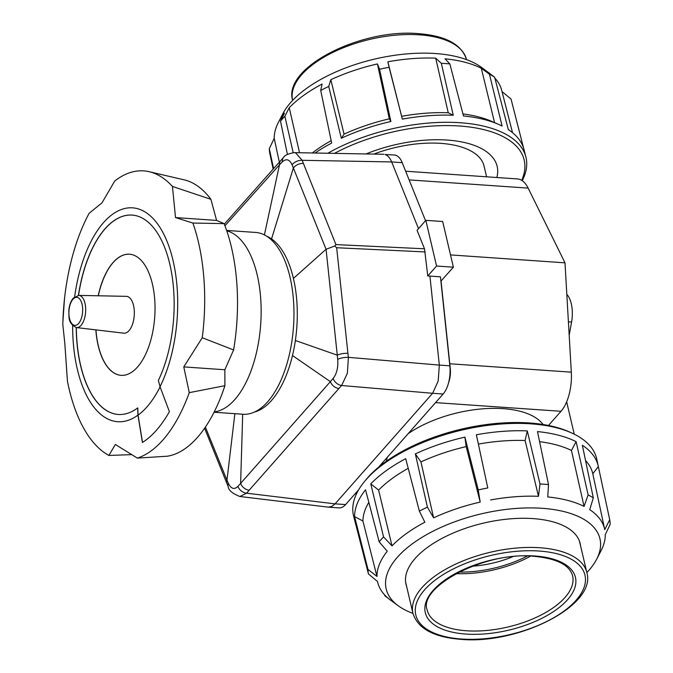 <?xml version="1.0" encoding="UTF-8"?>
<svg xmlns="http://www.w3.org/2000/svg" width="673" height="673" viewBox="0 0 673 673"><rect width="100%" height="100%" fill="white"/><g stroke="black" fill="none" stroke-linecap="round" stroke-linejoin="round"><path stroke-width="1.01" d="M543.052 424.495A82.072 38.42 166.8 0 0 503.059 408.646A82.072 38.42 166.8 0 0 408.09 433.74M387.438 457.152A82.072 38.42 166.8 0 0 386.336 461.257M409.125 179.893L528.145 188.112A36.207 17.607 -86 0 0 518.605 179.094A36.207 17.607 -86 0 0 517.461 178.934L405.634 171.211M435.54 402.622L560.996 411.287A36.207 17.607 -86 0 0 569.122 394.487A36.207 17.607 -86 0 0 571.318 372.161L449.791 363.765M373.809 154.092A82.072 38.42 -13.2 0 1 440.832 143.366A82.072 38.42 -13.2 0 1 484.089 166.172L486.579 176.806M560.996 411.287L548.487 425.471M450.515 254.916L565 262.832L571.318 372.161M528.145 188.112L565 262.832M569.19 335.373L571.579 322.039A24.135 11.735 -86 0 0 566.817 294.353M574.246 434.178L566.658 401.831M512.658 556.739A62.034 29.04 -13.2 0 1 472.353 566.186M580.521 545.601A89.433 41.869 166.8 0 0 580.143 543.456A89.433 41.869 166.8 0 0 508.931 518.967A89.433 41.869 166.8 0 0 415.115 558.497A89.433 41.869 166.8 0 0 406.004 584.299A89.433 41.869 166.8 0 0 406.618 586.393M412.944 613.381A109.792 51.4 -13.2 0 1 398.164 605.725A109.792 51.4 -13.2 0 1 397.364 557.269A109.792 51.4 -13.2 0 1 487.681 512.439A109.792 51.4 -13.2 0 1 596.69 559.162A109.792 51.4 -13.2 0 1 588.774 570.494A109.792 51.4 -13.2 0 1 586.848 572.597M398.164 605.725L390.374 599.996A116.555 54.572 166.8 0 1 377.772 582.675A116.555 54.572 166.8 0 1 377.494 581.464L368.451 573.96A123.655 57.895 -13.2 0 1 367.971 569.392L376.973 576.475A116.555 54.572 166.8 0 1 387.253 551.254L379.185 541.874A123.655 57.895 -13.2 0 1 381.28 539.393A123.655 57.895 -13.2 0 1 383.551 536.928L392.014 545.862L378.596 490.087L370.773 483.845L383.551 536.928M384.594 594.873L384.838 595.807L388.161 598.263M368.451 573.96L355.176 522.097A124.724 58.391 166.8 0 0 355.453 523.325A124.724 58.391 166.8 0 0 355.798 524.553M379.185 541.874L365.54 489.776A124.724 58.391 166.8 0 0 354.595 516.612L367.971 569.392M355.453 523.325L353.611 516.09A124.867 58.467 -13.2 0 1 364.312 481.759A124.867 58.467 -13.2 0 1 366.205 479.529A124.867 58.467 -13.2 0 1 571.89 433.067A124.867 58.467 -13.2 0 1 596.741 459.062L598.305 466.364A124.724 58.391 166.8 0 0 582.355 445.232L593.308 497.877L589.733 509.663A116.555 54.572 166.8 0 1 604.707 529.449L592.804 473.792L598.339 466.532A124.724 58.391 166.8 0 0 598.305 466.364M571.89 433.067L569.568 432.016A122.503 57.356 166.8 0 0 367.778 477.594A122.503 57.356 166.8 0 0 365.927 479.782L364.312 481.759M392.014 545.862A116.555 54.572 166.8 0 1 424.848 522.206L419.372 511.118L405.701 458.675A124.724 58.391 166.8 0 0 370.773 483.845M419.372 511.118A123.655 57.895 -13.2 0 1 427.405 507.131L433.605 517.857L420.945 461.914L415.342 453.888L427.405 507.131M464.908 437.122L478.234 489.927L480.194 502.092L466.196 446.603L464.908 437.122A124.724 58.391 166.8 0 0 415.342 453.888M478.234 489.927A123.655 57.895 -13.2 0 1 487.782 487.967L476.375 434.766L487.782 487.967M490.617 499.955A116.555 54.572 166.8 0 1 538.476 496.312L525.108 440.512L527.287 430.888A124.724 58.391 166.8 0 0 476.375 434.766M527.287 430.888L539.998 483.996A123.655 57.895 -13.2 0 1 548.512 484.585L547.763 496.952A116.555 54.572 166.8 0 1 584.063 506.407L588.126 494.899A123.655 57.895 -13.2 0 1 593.308 497.877M584.063 506.407L571.453 450.464L576.122 441.656A124.724 58.391 166.8 0 0 537.5 431.595L548.512 484.585M576.122 441.656L588.126 494.899M598.339 466.532L609.704 519.724A123.655 57.895 -13.2 0 1 610.184 524.301L605.279 534.673A116.555 54.572 166.8 0 1 601.124 550.564L596.69 559.162M354.595 516.612L362.924 521.02L376.973 576.475M604.707 529.449A116.555 54.572 166.8 0 1 604.749 529.676L609.704 519.724M604.657 529.23L598.659 501.192M525.108 440.512A117.674 55.093 166.8 0 0 478.629 444.054M466.196 446.603A117.674 55.093 166.8 0 0 420.945 461.914M408.225 468.341A117.674 55.093 166.8 0 0 378.596 490.087M368.838 502.386A117.674 55.093 166.8 0 0 362.924 521.02M571.453 450.464A117.674 55.093 166.8 0 0 539.595 441.673M480.194 502.092A116.555 54.572 166.8 0 0 433.605 517.857M592.804 473.792A117.674 55.093 166.8 0 0 585.527 460.492M538.476 496.312L539.998 483.996M489.111 73.004L481.313 67.275A109.792 51.4 166.8 0 0 385.545 56.793A109.792 51.4 166.8 0 0 290.702 102.506A109.792 51.4 166.8 0 0 282.795 113.838L278.361 122.436A116.555 54.572 -13.2 0 1 284.486 113.114L280.515 121.182A123.655 57.895 166.8 0 1 282.61 118.709A123.655 57.895 166.8 0 1 284.872 116.244L289.247 107.722A116.555 54.572 -13.2 0 1 322.081 84.058L320.701 90.426A123.655 57.895 166.8 0 1 328.727 86.447L330.838 79.708A116.555 54.572 -13.2 0 1 377.427 63.943L379.564 69.243A123.655 57.895 166.8 0 1 389.112 67.283L387.85 61.807A116.555 54.572 -13.2 0 1 435.709 58.164L441.328 63.312A123.655 57.895 166.8 0 1 449.842 63.901L444.996 58.803A116.555 54.572 -13.2 0 1 481.304 68.259L489.448 74.215A123.655 57.895 166.8 0 1 494.638 77.193L486.966 71.515A116.555 54.572 -13.2 0 1 489.111 73.004A116.555 54.572 -13.2 0 1 491.315 74.737M494.882 78.127A116.555 54.572 -13.2 0 1 501.705 90.325L512.532 132.69M524.309 150.903L511.034 99.04L501.991 91.536M494.638 77.193L508.325 129.603A124.724 58.391 -13.2 0 1 524.023 149.675L525.874 156.91A124.867 58.467 166.8 0 0 450.691 122.326A124.867 58.467 166.8 0 0 327.877 153.251M449.842 63.901L463.47 115.966A124.724 58.391 -13.2 0 1 498.643 124.404A124.724 58.391 -13.2 0 1 502.092 126.028L489.448 74.215M387.85 61.807L402.336 119.129A124.724 58.391 -13.2 0 1 453.257 115.26L441.328 63.312M402.336 119.129L389.112 67.283M330.838 79.708L344.063 134.154L341.312 138.259A124.724 58.391 -13.2 0 1 390.878 121.485L379.564 69.243M341.312 138.259L328.727 86.447M315.073 153.015A124.724 58.391 -13.2 0 1 331.671 143.046L320.701 90.426M293.184 152.653L284.872 116.244M522.231 180.684A124.867 58.467 166.8 0 0 525.874 156.91M334.473 153.368A122.503 57.356 -13.2 0 1 471.411 127.256A122.503 57.356 -13.2 0 1 521.693 180.339M366.028 153.949A94.742 44.359 -13.2 0 1 447.225 140.068A94.742 44.359 -13.2 0 1 497.154 166.391A94.742 44.359 -13.2 0 1 496.859 177.512M287.405 154.395L280.515 121.182M273.583 168.595L269.301 148.699A123.655 57.895 166.8 0 0 269.78 153.276L273.154 169.083M453.257 115.26L448.235 112.753L435.709 58.164M390.878 121.485L389.314 118.843L377.427 63.943M289.247 107.722L299.527 152.737M279.337 162.143L274.205 138.327L269.301 148.699M494.579 122.696L481.304 68.259M312.322 152.964A117.674 55.093 -13.2 0 1 331.175 140.665M344.063 134.154A117.674 55.093 -13.2 0 1 389.314 118.843M401.747 116.286A117.674 55.093 -13.2 0 1 448.235 112.753M462.94 113.93A117.674 55.093 -13.2 0 1 491.795 121.409L498.643 124.404M274.205 138.327A116.555 54.572 -13.2 0 1 278.361 122.436M395.674 155.253A24.135 11.735 -86 0 0 394.395 155.009L385.057 154.512C387.724 155.387 389.928 157.861 391.678 161.932L402.202 162.664A24.135 11.735 -86 0 0 395.674 155.253M294.177 152.636L383.77 154.277M328.441 507.164L339.066 507.896A24.135 11.735 -86 0 0 345.602 504.582L335.078 503.858L331.806 506.441L328.441 507.164L239.967 496.506M448.815 381.793A24.135 11.735 -86 0 0 449.842 365.809L439.326 365.086L438.19 381.061L432.621 393.276L443.137 394.016A24.135 11.735 -86 0 0 448.815 381.793M266.634 236.206A89.307 43.434 94 0 1 271.547 238.923A89.307 43.434 94 0 1 293.411 278.42A89.307 43.434 94 0 1 295.371 340.496A89.307 43.434 94 0 1 292.486 355.529A89.307 43.434 94 0 1 254.487 412.036M228.324 483.349L226.961 480.219A8.446 5.199 -22.1 0 0 226.818 483.231L228.155 486.444C228.475 490.213 232.387 493.561 239.874 496.497L246.629 493.2A8.446 6.351 -140.4 0 1 237.931 486.343C234.305 489.885 231.1 488.884 228.324 483.349A8.446 5.123 157 0 0 228.155 486.444A8.446 5.123 157 0 0 228.172 486.486M347.369 373.305L348.395 357.338A8.446 2.431 172.9 0 0 337.703 359.348C338.326 367.332 336.811 373.683 333.152 378.403A8.446 6.116 43.2 0 0 341.623 385.511L347.369 373.305M424.495 248.791L427.776 275.98L436.558 266.028L425.841 220.349L417.058 230.301L424.495 248.791L335.928 244.593L303.372 163.379A8.446 5.224 158.3 0 0 293.369 167.972L326.069 249.279L334.767 245.981L335.928 244.593M295.666 152.889L294.084 152.636C288.019 153.755 284.511 155.362 283.577 157.474A8.446 6.107 43.1 0 0 282.357 161.84C286.294 158.323 289.541 159.324 292.082 164.843A8.446 5.291 -20.7 0 1 302.177 160.3L295.666 152.889M224.95 225.791L279.505 164.767A8.446 6.208 -138.3 0 1 280.708 160.611L283.577 157.474M264.396 234.927L279.505 164.767L282.357 161.84M292.082 164.843L293.369 167.972L271.547 238.923M418.505 228.66L391.678 161.941L302.177 160.3L303.372 163.379M293.411 278.42L326.069 249.279L337.274 355.167A8.446 2.499 -6.2 0 1 347.924 353.325L336.66 247.731L334.767 245.981M295.371 340.496L337.274 355.167L337.703 359.348M292.486 355.529L330.376 381.658L240.623 483.399A8.446 6.25 41.1 0 0 249.178 490.196L338.889 388.498A8.446 6.217 -138.3 0 1 330.376 381.658L333.152 378.403M242.692 414.223L240.623 483.399L237.931 486.343M234.877 413.685L226.961 480.219L205.391 427.119M347.924 353.325L348.395 357.338L439.326 365.094L429.921 276.081L427.776 275.98M249.178 490.196L246.629 493.2L335.07 503.867L432.621 393.284L341.623 385.511L338.889 388.498M440.899 281.154L453.392 267.189L442.674 221.51L425.841 220.349M453.392 267.189L436.558 266.028M449.842 365.809L440.436 276.813L429.921 276.081M441.059 281.171L450.287 368.518A16.295 7.925 94 0 1 448.664 382.407M443.137 394.016L378.546 467.23M358.659 489.784L345.602 504.582M402.202 162.664L425.529 220.694M226.759 230.814L227.146 230.932A91.124 44.317 94 0 1 260.964 303.069A91.124 44.317 94 0 1 234.885 399.468A91.124 44.317 94 0 1 214.645 411.834L214.241 411.893M226.624 230.435L255.605 232.437A91.124 44.317 94 0 1 293.529 300.915A91.124 44.317 94 0 1 267.711 401.731A91.124 44.317 94 0 1 243.037 414.248L214.064 412.246M67.435 381.204A144.83 70.438 -86 0 0 69.05 388.674A144.83 70.438 -86 0 0 108.891 455.436L115.344 444.483L137.359 458.103A144.83 70.438 -86 0 0 162.95 439.949A144.83 70.438 -86 0 0 189.281 392.645L183.771 366.911L202.253 337.737A144.83 70.438 -86 0 0 198.4 242.036A144.83 70.438 -86 0 0 192.89 223.049L175.518 217.572L172.448 186.446A144.83 70.438 -86 0 0 149.17 171.699A144.83 70.438 -86 0 0 114.73 181.02L101.985 202.851L89.122 213.307A144.83 70.438 -86 0 0 64.465 299.098A144.83 70.438 -86 0 0 62.883 321.938A144.83 70.438 -86 0 0 62.816 324.647L64.793 343.087L67.435 381.204M202.253 337.737L233.598 349.952A139.084 67.637 -86 0 0 231.478 247.412A139.084 67.637 -86 0 0 224.101 223.621L192.89 223.049M78.438 295.388A99.932 48.599 94 0 1 105.013 228.803A99.932 48.599 94 0 1 132.068 215.074A99.932 48.599 94 0 1 171.943 275.089A99.932 48.599 94 0 1 158.357 380.464A200.865 97.686 94 0 1 160.031 386.714L169.394 411.683A133.961 65.155 94 0 1 156.388 430.299A133.961 65.155 94 0 1 142.432 442.481L137.965 415.132A301.723 146.739 -86 0 0 137.679 407.931L137.78 407.931A301.723 146.739 -86 0 1 138.066 415.14L142.525 442.422M118.347 414.467A99.932 48.599 94 0 1 76.327 327.549M78.548 295.388A99.932 48.599 94 0 1 105.123 228.803A99.932 48.599 94 0 1 132.118 215.082M137.679 407.931A99.932 48.599 94 0 1 118.297 414.459A99.932 48.599 94 0 1 76.217 327.532M98.199 295.775A60.705 29.528 94 0 1 113.039 262.554A60.705 29.528 94 0 1 129.468 254.209A60.705 29.528 94 0 1 154.74 299.83A60.705 29.528 94 0 1 137.536 366.995A60.705 29.528 94 0 1 121.098 375.341A60.705 29.528 94 0 1 95.844 329.863M121.157 375.341A60.705 29.528 94 0 1 95.953 329.879M98.308 295.784A60.705 29.528 94 0 1 113.14 262.554A60.705 29.528 94 0 1 129.519 254.217M175.518 217.572L216.597 220.416L224.101 223.621M172.448 186.446L210.901 199.301L216.597 220.416M183.771 366.911L224.858 369.755L224.9 385.696L189.281 392.645M233.598 349.952L224.858 369.755M137.359 458.103L167.535 456.193A139.084 67.637 -86 0 0 224.9 385.696M210.901 199.301A139.084 67.637 -86 0 0 184.2 179.859L149.17 171.699M131.21 454.654L108.891 455.436M126.347 296.347A18.465 8.985 94 0 1 134.23 310.017A18.465 8.985 94 0 1 129.014 330.662A18.465 8.985 94 0 1 123.798 333.177L76.486 327.574A16.135 7.849 -86 0 0 81.038 325.379A16.135 7.849 -86 0 0 85.597 307.334A16.135 7.849 -86 0 0 78.707 295.388L126.347 296.347M571.579 322.039L568.407 321.82M572.588 575.81A74.695 34.971 -13.2 0 1 565 597.464A74.695 34.971 -13.2 0 1 466.532 630.778A74.695 34.971 -13.2 0 1 427.153 609.923C418.034 587.117 485.048 551.01 534.16 556.327C556.849 558.556 569.652 565.051 572.588 575.81M534.808 555.991A77.109 36.098 166.8 0 0 433.16 590.381A77.109 36.098 166.8 0 0 465.943 634.067A77.109 36.098 166.8 0 0 567.591 599.668A77.109 36.098 166.8 0 0 534.808 555.991M461.569 639.022A86.893 40.683 -13.2 0 1 424.629 589.792A86.893 40.683 -13.2 0 1 539.182 551.036A86.893 40.683 -13.2 0 1 576.122 600.257A86.893 40.683 -13.2 0 1 461.569 639.022M539.771 547.738A89.307 41.81 166.8 0 0 422.038 587.571A89.307 41.81 166.8 0 0 412.936 613.347C417.798 628.574 433.791 637.238 460.921 639.35C518.479 644.692 596.951 605.406 586.839 572.555A89.307 41.81 166.8 0 0 539.771 547.738M456.025 573.623A74.333 34.803 166.8 0 0 530.593 556.134M527.237 556.058A73.121 34.239 -13.2 0 1 458.994 572.067M292.629 100.403A89.307 41.81 -13.2 0 1 301.74 74.669A89.307 41.81 -13.2 0 1 419.472 34.836A89.307 41.81 -13.2 0 1 466.532 59.619M336.66 247.731L425.235 251.938M137.965 415.132A107.175 52.124 94 0 1 72.659 325.597M74.653 296.818A107.175 52.124 94 0 1 103.558 222.57A107.175 52.124 94 0 1 169.251 247.285A107.175 52.124 94 0 1 160.031 386.714M160.073 386.857A107.175 52.124 94 0 1 146.907 406.972A107.175 52.124 94 0 1 138.066 415.14M78.632 323.452A14.066 6.839 94 0 1 69.512 318.472A14.066 6.839 94 0 1 72.953 299.258A14.066 6.839 94 0 1 82.072 304.238A14.066 6.839 94 0 1 78.632 323.452M356.564 493.688L355.285 493.595M405.626 582.153L412.936 613.347M579.529 541.37L586.839 572.555M466.54 59.653C461.686 44.426 445.694 35.762 418.564 33.65C360.997 28.308 282.534 67.594 292.637 100.445M377.772 582.675L377.452 581.438M224.319 224.159L280.708 160.611M226.818 483.231L204.6 428.272M64.465 299.098L62.883 321.938M78.707 295.388L73.298 298.097C70.715 301.226 69.226 305.475 68.806 310.842C69.218 316.689 67.443 323.259 76.486 327.574"/></g></svg>
